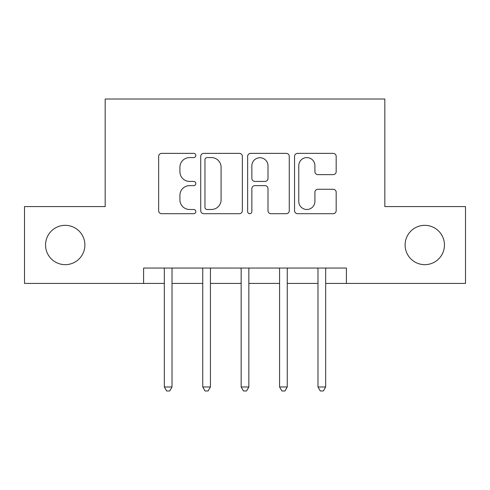 <?xml version="1.0" encoding="UTF-8"?>
<svg xmlns="http://www.w3.org/2000/svg" width="490" height="490" viewBox="0 0 490 490"><rect width="100%" height="100%" fill="white"/><g stroke="black" fill="none" stroke-linecap="round" stroke-linejoin="round"><path stroke-width="0.73" d="M195.829 155.483A2.113 2.113 0 0 0 193.721 153.37L161.669 153.37A3.014 3.014 0 0 0 158.65 156.39L158.65 210.688A3.014 3.014 0 0 0 161.669 213.701L193.721 213.701A2.113 2.113 0 0 0 195.829 211.588A2.113 2.113 0 0 0 193.721 209.481L189.569 209.481A9.653 9.653 0 0 1 179.916 199.828L179.916 195.302A9.653 9.653 0 0 1 189.569 185.649L193.721 185.649A2.113 2.113 0 0 0 195.829 183.536A2.113 2.113 0 0 0 193.721 181.423L189.569 181.423A9.653 9.653 0 0 1 179.916 171.77L179.916 167.249A9.653 9.653 0 0 1 189.569 157.596L193.721 157.596A2.113 2.113 0 0 0 195.829 155.483M405.114 245A19.667 19.667 0 0 0 424.781 264.667A19.667 19.667 0 0 0 444.448 245A19.667 19.667 0 0 0 424.781 225.333A19.667 19.667 0 0 0 405.114 245M45.552 245A19.667 19.667 0 0 0 65.219 264.667A19.667 19.667 0 0 0 84.886 245A19.667 19.667 0 0 0 65.219 225.333A19.667 19.667 0 0 0 45.552 245M333.157 174.636A3.014 3.014 0 0 0 336.177 171.623L336.177 156.39A3.014 3.014 0 0 0 333.157 153.37L297.565 153.37A3.014 3.014 0 0 0 294.545 156.39L294.545 210.688A3.014 3.014 0 0 0 297.565 213.701L333.157 213.701A3.014 3.014 0 0 0 336.177 210.688L336.177 192.282A3.014 3.014 0 0 0 333.157 189.269L317.924 189.269A3.014 3.014 0 0 0 314.911 192.282L314.911 201.408A8.067 8.067 0 0 1 306.838 209.481A8.067 8.067 0 0 1 298.771 201.408L298.771 165.663A8.067 8.067 0 0 1 306.838 157.596A8.067 8.067 0 0 1 314.911 165.663L314.911 171.623A3.014 3.014 0 0 0 317.924 174.636L333.157 174.636M143.588 283.416L24.5 283.416L24.5 206.584L105.172 206.584L105.172 99.023L384.828 99.023L384.828 206.584L465.5 206.584L465.5 283.416L346.412 283.416L346.412 268.048L143.588 268.048L143.588 283.416L164.328 283.416M242.36 156.39A3.014 3.014 0 0 0 239.347 153.37L203.748 153.37A3.014 3.014 0 0 0 200.735 156.39L200.735 210.688A3.014 3.014 0 0 0 203.748 213.701L239.347 213.701A3.014 3.014 0 0 0 242.36 210.688L242.36 156.39M250.653 153.37L286.252 153.37A3.014 3.014 0 0 1 289.265 156.39L289.265 210.688A3.014 3.014 0 0 1 286.252 213.701L271.019 213.701A3.014 3.014 0 0 1 267.999 210.688L267.999 188.662A3.014 3.014 0 0 0 264.986 185.649L254.88 185.649A3.014 3.014 0 0 0 251.86 188.662L251.86 211.588A2.113 2.113 0 0 1 249.753 213.701A2.113 2.113 0 0 1 247.64 211.588L247.64 156.39A3.014 3.014 0 0 1 250.653 153.37M172.014 283.416L202.744 283.416M210.424 283.416L241.16 283.416M248.84 283.416L279.576 283.416M287.256 283.416L317.986 283.416M325.672 283.416L346.412 283.416M207.068 157.596A2.113 2.113 0 0 0 204.955 159.703L204.955 207.368A2.113 2.113 0 0 0 207.068 209.481L211.441 209.481A9.653 9.653 0 0 0 221.094 199.828L221.094 167.249A9.653 9.653 0 0 0 211.441 157.596L207.068 157.596M267.999 165.816A8.067 8.067 0 0 0 259.933 157.743A8.067 8.067 0 0 0 251.86 165.816L251.86 178.409A3.014 3.014 0 0 0 254.88 181.423L264.986 181.423A3.014 3.014 0 0 0 267.999 178.409L267.999 165.816M172.388 268.048L172.235 268.44A3.075 3.075 0 0 0 172.014 269.586L172.014 386.978L164.328 386.978L164.328 269.586A3.075 3.075 0 0 0 164.107 268.44L163.948 268.048M172.014 386.978L169.705 390.977L166.637 390.977L164.328 386.978M210.804 268.048L210.651 268.44A3.075 3.075 0 0 0 210.424 269.586L210.424 386.978L202.744 386.978L202.744 269.586A3.075 3.075 0 0 0 202.523 268.44L202.364 268.048M210.424 386.978L208.121 390.977L205.047 390.977L202.744 386.978M249.22 268.048L249.061 268.44A3.075 3.075 0 0 0 248.84 269.586L248.84 386.978L241.16 386.978L241.16 269.586A3.075 3.075 0 0 0 240.939 268.44L240.78 268.048M248.84 386.978L246.537 390.977L243.463 390.977L241.16 386.978M287.636 268.048L287.477 268.44A3.075 3.075 0 0 0 287.256 269.586L287.256 386.978L279.576 386.978L279.576 269.586A3.075 3.075 0 0 0 279.349 268.44L279.196 268.048M287.256 386.978L284.953 390.977L281.879 390.977L279.576 386.978M326.052 268.048L325.893 268.44A3.075 3.075 0 0 0 325.672 269.586L325.672 386.978L317.986 386.978L317.986 269.586A3.075 3.075 0 0 0 317.765 268.44L317.612 268.048M325.672 386.978L323.363 390.977L320.295 390.977L317.986 386.978"/></g></svg>
